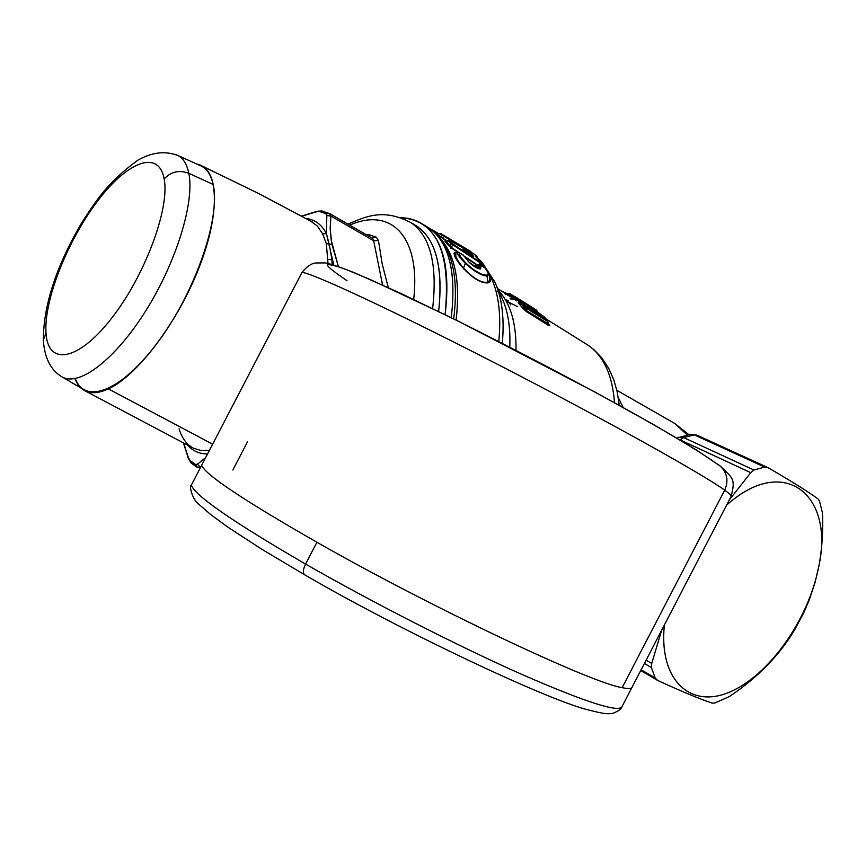 <?xml version="1.0" encoding="UTF-8"?>
<svg xmlns="http://www.w3.org/2000/svg" width="866" height="866" viewBox="0 0 866 866"><rect width="100%" height="100%" fill="white"/><g stroke="black" fill="none" stroke-linecap="round" stroke-linejoin="round"><path stroke-width="1.3" d="M651.741 663.464L646.112 660.184L651.741 663.464L651.416 667.578L644.401 663.475L651.416 667.578L655.161 677.981L641.154 669.732L655.161 677.981L657.868 680.535C683.09 692.086 701.276 699.631 712.415 703.17L715.067 702.911L729.399 696.535C757.793 677.418 779.476 655.291 794.458 630.145L803.886 612.5L809.309 599.77L815.025 582.602L818.597 567.685C821.672 551.891 823.025 534.928 822.657 516.785L822.267 512.207L822.657 516.785C823.025 534.928 821.672 551.891 818.597 567.685L818.392 568.161C835.441 495.384 784.693 452.95 726.563 505.181C784.693 452.95 835.441 495.384 818.392 568.161L815.025 582.602L809.309 599.77L803.886 612.5L794.458 630.145C779.476 655.291 757.793 677.418 729.399 696.535L715.067 702.911L712.415 703.17C701.276 699.631 683.09 692.086 657.868 680.535L655.161 677.981L651.416 667.578L651.741 663.464L661.711 630.123L651.741 663.464M764.635 467.066L753.961 470.022L683.642 437.568L694.337 434.884L764.635 467.066L768.272 467.802C792.26 481.723 808.931 492.169 818.283 499.141C808.931 492.169 792.26 481.723 768.272 467.802L764.635 467.066L694.337 434.884L689.942 434.386L696.892 435.122L694.337 434.884L683.642 437.568L753.961 470.022L750.768 472.663L679.983 439.841L683.642 437.568L678.543 437.287L683.642 437.568L679.983 439.841L750.768 472.663L753.961 470.022L764.635 467.066M729.226 500.05L750.768 472.663L729.226 500.05M818.283 499.141L819.604 501.446L822.267 512.207L819.604 501.446L818.283 499.141M664.374 624.992C658.636 680.135 690.31 709.038 729.518 692.107C768.705 675.826 808.032 620.348 818.392 568.161C808.032 620.348 768.705 675.826 729.518 692.107C690.31 709.038 658.636 680.135 664.374 624.992M690.711 434.256L697.227 435.273M687.182 434.916L674.711 423.442L687.182 434.916M536.952 313.005L539.063 314.336L536.952 313.005M528.412 307.019L536.985 312.388L536.736 311.457L541.726 315.56L530.717 309.14L526.929 305.904L528.173 306.088L536.736 311.457L536.985 312.388L528.39 307.398L527.665 306.64L528.412 307.019L528.173 306.088L526.929 305.904L528.217 307.278M522.101 301.043L523.54 301.985M623.174 407.507L618.259 397.44L623.174 407.507M540.611 315.3L541.726 315.56L540.947 314.704L539.388 314.531L540.947 314.704M540.2 315.083L540.882 315.505M511.416 294.602L513.971 296.194L511.243 295.025M534.679 308.956L514.815 296.475L513.073 296.269M515.367 296.822L518.518 298.835M506.123 293.834L505.073 293.314L506.123 293.834M497.56 291.485L499.336 293.217M501.847 291.29L507.075 293.606L501.685 291.192M527.08 307.787L525.305 307.657L527.08 307.787L523.962 304.053L527.253 308.653L547.258 321.189L547.063 320.323L527.08 307.787L547.063 320.323L547.258 321.189L525.305 307.657L522.176 303.944L523.962 304.053C522.447 302.364 523.313 302.537 526.56 304.572L544.433 317.14M547.074 320.333L547.756 321.318M547.258 321.189L548.124 324.198L547.258 321.189L547.853 321.438L548.124 324.198L526.106 310.418L527.253 308.653L526.106 310.418L521.159 302.645L518.171 302.505L519.957 303.035M547.063 320.323L543.87 316.534L547.063 320.323M527.73 306.791L541.726 315.56M539.031 313.048L528.173 306.088M509.284 293.596L507.941 293.52M510.734 294.711L507.747 293.606L511.037 294.408M511.167 296.15L511.741 295.522L511.167 296.15L506.253 293.812L509.673 294.483L507.833 295.035L509.349 294.841L511.167 296.15M516.255 297.991L513.181 296.432L514.805 296.475L517.045 298.608M513.073 296.464L516.829 297.807L537.407 311.219M515.14 297.72L524.504 303.338L517.154 298.727L516.374 299.679L512.618 296.605M536.779 310.309L535.123 309.238M517.154 298.738L516.374 299.679L516.775 300.892L516.374 299.679L521.115 302.645L514.794 298.142L512.52 298.023L514.794 298.142L512.531 296.627L510.366 296.573L514.805 296.475L537.57 311.349M548.665 324.285L549.141 324.707C550.181 325.735 549.91 325.93 548.34 325.313L548.124 324.198L548.34 325.313L526.312 311.522L526.106 310.418L548.6 324.057L547.474 320.691L544.173 316.772L526.56 304.572C523.313 302.537 522.447 302.364 523.962 304.053M521.451 303.262L521.722 304.226L519.34 304.085L518.171 302.505L521.04 302.797M526.387 304.464L544.173 316.772M522.176 303.944L525.305 307.657L524.937 308.209L525.305 307.657L527.253 308.653M507.833 293.433L511.741 295.522M469.091 253.532L470.335 254.398L469.091 253.532M469.361 252.85L471.017 253.348L473.475 256.109L471.613 255.318L462.953 248.91L471.017 253.348L469.361 252.85L469.015 253.489L468.755 251.714L469.361 252.85L465.02 250.739L469.361 252.85M614.503 402.722C612.457 375.184 603.667 356.023 588.111 345.242C603.667 356.023 612.457 375.184 614.503 402.722M506.653 299.896L508.559 300.892C507.205 300.491 507.292 300.946 508.818 302.266L517.716 306.661M510.031 298.781L512.271 299.409C513.668 300.037 513.267 299.604 511.07 298.11M510.659 304.994C511.113 304.583 509.673 303.219 506.35 300.903M519.632 302.862L518.171 302.505L519.34 304.085L526.312 311.522L522.566 308.025L524.937 308.209L522.566 308.025L519.34 304.085L521.722 304.226L524.937 308.209L526.312 311.522L548.34 325.313C549.91 325.93 550.181 325.735 549.141 324.707L548.698 324.328M504.813 293.682L505.809 294.743M510.161 296.497L507.108 294.754M512.163 296.54L510.171 296.453L512.52 298.023L497.82 288.779M516.775 300.892L512.52 298.023L516.775 300.892M472.403 255.849L473.475 256.109L468.755 251.714L463.44 249.625M465.475 251.086L463.061 249.332M471.537 255.264L465.518 251.086M400.785 217.702C436.486 220.072 451.251 252.396 445.092 314.661C450.612 268.633 443.186 238.507 422.825 224.294C416.351 220.04 409.001 217.842 400.785 217.702M347.948 224.153C367.195 215.851 383.768 208.511 411.025 222.692C430.424 236.158 437.622 264.79 432.621 308.577C437.622 264.79 430.424 236.158 411.025 222.692L416.687 226.048C436.096 239.503 443.403 267.984 438.618 311.5C443.608 264.379 434.797 235.043 412.184 223.493M516.017 350.362C516.352 323.419 510.615 303.62 498.805 290.954C510.615 303.62 516.352 323.419 516.017 350.362M484.462 267.67L481.085 265.667L480.554 269.023C477.588 268.785 473.745 266.512 469.026 262.225L463.364 255.199L459.359 252.829C459.067 254.766 461.221 258.144 465.821 262.95C461.221 258.144 459.067 254.766 459.359 252.829L463.364 255.199L469.026 262.225C473.745 266.512 477.588 268.785 480.554 269.023L481.085 265.667L485.025 267.995C488.554 272.162 489.052 274.544 486.508 275.128L487.017 276.027C481.323 275.68 474.092 271.426 465.334 263.264C460.117 258.144 457.389 254.528 457.161 252.45L457.356 252.396M480.533 273.721L473.778 269.748M479.872 260.428L477.382 258.533M476.787 257.938L475.163 255.47L483.239 264.141L453.156 244.277L450.082 240.77L474.297 254.149L476.701 256.314L475.163 255.47L476.701 256.314L477.155 257.354L475.661 256.531L477.155 257.354L476.701 256.314L477.502 257.429M462.953 248.91L473.475 256.109M466.33 248.823L441.075 233.733L439.527 233.582M444.518 243.822L444.355 244.569M444.94 245.587L445.579 245.381M444.485 243.92L443.663 243.433L444.485 243.92M422.825 224.294L428.638 227.747C449.021 241.96 456.566 271.935 451.251 317.692C456.566 271.935 449.021 241.96 428.638 227.747L425.217 225.723M509.793 347.169C510.561 327.132 507.909 310.645 501.825 297.709C507.909 310.645 510.561 327.132 509.793 347.169M431.344 229.663L433.13 231.092L432.08 230.237L433.13 231.092L432.784 230.15M432.913 230.237L438.661 233.647L432.166 229.901M437.774 233.852L433.13 231.092L437.774 233.852M443.013 235.53L439.333 233.647L441.075 233.733L443.782 236.093M439.419 233.474L471.591 252.493M441.92 235.271L440.664 236.613L441.92 235.271L443.966 236.299L469.123 251.237L443.966 236.299L443.663 235.368M474.048 253.998L449.844 240.618M449.281 240.521L448.285 240.661L450.082 240.77L453.102 244.991M452.561 244.558L448.285 240.661L446.044 241.235L448.285 240.661L451.37 244.136L453.156 244.277L483.239 264.141L483.185 264.823L453.102 245.002L451.056 247.286L446.044 241.235L444.843 241.159L446.044 241.235L449.898 245.782L451.37 244.136L449.898 245.782L448.707 245.684L444.843 241.159L451.056 247.286L453.102 245.002L484.007 265.115M478.941 268.384L479.169 265.84L480.554 265.905L478.205 265.126M465.821 262.95L465.334 263.264L465.821 262.95C474.178 270.939 481.074 274.987 486.508 275.128C489.052 274.544 488.554 272.162 485.025 267.995L480.868 265.44L478.173 265.061L479.169 265.84L476.928 267.724L476.798 265.635M480.554 269.023L478.995 268.395L480.554 269.023M478.985 268.384L479.331 268.384C480.435 269.976 477.047 267.908 469.166 262.214L469.166 262.366M466.038 258.891L464.793 256.607M462.812 254.875L465.616 257.722M459.359 252.829L457.161 252.45L459.359 252.829M488.846 275.128L488.835 273.905L487.017 276.027L486.508 275.128M488.825 273.873L485.49 268.536M483.185 264.823L483.942 267.248L483.618 264.899M484.072 265.234L481.593 261.662L475.402 256.358M480.944 261.131L483.78 264.639M476.701 256.314L474.741 254.517M470.92 251.562L440.956 233.679L436.724 234.264M446.185 247.882C454.953 264.996 457.454 288.659 453.687 318.894C457.454 288.659 454.953 264.996 446.185 247.882C441.747 239.276 435.901 232.564 428.638 227.747M502.312 343.337C504.542 317.876 501.966 297.265 494.573 281.526C501.966 297.265 504.542 317.876 502.312 343.337M439.333 233.647L436.897 234.199L439.333 233.647M440.664 236.613L436.561 234.296L440.664 236.613M443.966 236.299L442.407 237.955L443.966 236.299M447.094 240.726L439.495 236.548L447.094 240.726M451.37 244.136L453.102 245.002M477.772 265.223L465.064 256.639L477.772 265.223M458.742 252.407L448.707 245.684L458.742 252.407M476.917 267.691L479.169 265.84L479.472 267.8M458.244 255.091L465.334 263.264L463.537 268.059C457.216 260.482 454.607 255.427 455.711 252.904L455.917 252.84M480.727 274.403L487.017 276.027L487.807 282.284C481.366 283.171 473.28 278.43 463.537 268.059L465.334 263.264L473.702 270.268M488.835 273.905L489.907 279.144L489.333 281.298L487.807 282.284L487.017 276.027M484.873 267.81L484.072 265.256L485.328 268.189M477.155 257.354L478.075 259.086M440.588 238.973C455.245 255.091 460.42 282.132 456.111 320.095C460.42 282.132 455.245 255.091 440.588 238.973M498.816 341.55C501.587 311.641 498.004 288.443 488.056 271.935C498.004 288.443 501.587 311.641 498.816 341.55M486.876 270.073L484.592 266.89L486.876 270.073M446.499 240.878L442.591 238.561L446.499 240.878M477.328 265.407L465.518 257.44L477.328 265.407M457.8 252.266L451.002 247.752L457.8 252.266M479.948 265.007L479.883 263.686L478.227 265.039M479.883 263.686L482.47 265.212L482.568 266.436M475.64 267.096L475.25 265.451L476.928 265.57L475.239 265.451L475.64 267.096M455.83 252.84L454.228 252.645L455.711 252.904L455.906 256.488M458.601 261.629L463.202 268.233C456.447 260.45 453.459 255.254 454.228 252.645C453.459 255.254 456.447 260.45 463.202 268.233L463.537 268.059C473.28 278.43 481.366 283.171 487.807 282.284L488.143 282.846C481.518 283.583 473.204 278.711 463.202 268.233C473.204 278.711 481.518 283.583 488.143 282.846L487.807 282.284L489.864 279.978M489.398 276.438C491.109 279.924 490.686 282.067 488.143 282.846C490.686 282.067 491.109 279.924 489.398 276.438M450.277 248.152L452.507 248.823M46.017 333.226C43.614 301.087 66.996 241.614 97.003 201.843C126.912 161.704 158.814 148.844 164.161 178.959C170.017 208.414 144.676 276.373 111.238 318.731C77.875 361.544 47.933 365.928 46.017 333.226L43.332 340.035L43.581 343.423L43.332 340.035L46.017 333.226C47.933 365.928 77.875 361.544 111.238 318.731C144.676 276.373 170.017 208.414 164.161 178.959C158.814 148.844 126.912 161.704 97.003 201.843C66.996 241.614 43.614 301.087 46.017 333.226M175.614 154.494L178.082 155.577C183.419 158.521 187.002 164.421 188.81 173.287C179.089 169.747 170.873 171.641 164.161 178.959C170.873 171.641 179.089 169.747 188.81 173.287C194.807 201.897 176.35 262.301 145.64 311.024C115.005 359.899 78.838 387.059 61.984 376.84C78.838 387.059 115.005 359.899 145.64 311.024C176.35 262.301 194.807 201.897 188.81 173.287L213.144 184.436C219.78 213.621 201.453 274.923 170.245 324.144C139.101 373.517 101.961 400.655 84.359 389.992L61.984 376.84C50.726 370.183 44.502 357.918 43.332 340.035C43.462 305.211 56.268 266.111 81.75 222.735C96.213 200.62 106.951 182.748 137.932 160.134C151.951 152.178 165.341 150.662 178.082 155.577L175.614 154.494M75.245 378.561C85.258 405.667 123.091 390.555 159.669 339.797C196.355 289.396 220.743 216.89 213.144 184.436L188.81 173.287C187.002 164.421 183.419 158.521 178.082 155.577L201.756 166.283C207.342 169.335 211.131 175.387 213.144 184.436C210.839 174.174 206.292 167.787 199.483 165.254M80.982 388.011L84.305 390.425C90.551 393.911 98.583 393.402 108.402 388.888L212.635 444.193L108.402 388.888C136.157 376.201 174.78 326.45 196.636 273.634C218.654 220.787 219.953 175.397 202.092 166.001L197.047 164.161C218.546 167.961 220.862 211.64 199.429 266.706C178.201 321.708 137.434 375.692 108.402 388.888C91.742 396.163 80.592 392.731 74.931 378.626M310.548 221.014L317.421 226.123L322.596 233.766L326.32 243.595L328.019 263.47L326.32 243.595L322.596 233.766L317.421 226.123L310.548 221.014M305.979 218.503C314.953 219.488 321.784 224.565 326.46 233.744L322.596 233.766L326.46 233.744L329.134 244.028L326.32 243.595L329.134 244.028L332.003 259.713L327.987 259.345L332.003 259.713L332.035 264.498L332.003 259.713L333.767 265.018L326.46 233.744C321.784 224.565 314.953 219.488 305.979 218.503M207.569 453.925C199.602 453.979 193.129 451.208 188.171 445.611C193.129 451.208 199.602 453.979 207.569 453.925M179.078 428.789C181.947 438.315 186.839 444.832 193.746 448.328L201.031 450.515L209.377 450.45L201.031 450.515L193.746 448.328L84.305 390.425M317.14 211.304L301.79 216.208L316.187 211.834L319.576 211.499L325.897 213.707L326.807 215.547L326.46 233.744L326.807 215.547L330.909 216.067L330.217 230.053L331.992 244.526L329.134 244.028L331.992 244.526L338.379 266.533L331.245 240.283L330.163 228.05L330.909 216.067L326.807 215.547L325.897 213.707L329.816 213.686L330.909 216.067L373.668 240.726L382.588 285.011L373.668 240.726L330.909 216.067L329.545 213.534M183.57 443.349L188.377 458.341L190.942 462.834L197.177 467.434L200.999 466.558L200.263 467.239L197.47 464.187L200.263 467.239L197.578 467.64L195.445 464.479L197.47 464.187L205.643 457.627L197.47 464.187L195.445 464.479L190.033 460.528L188.366 457.551L183.776 443.457L188.463 458.601L190.931 462.834L190.033 460.528L195.445 464.479L197.221 467.467M329.535 213.534L325.897 213.707L319.576 211.499L321.838 210.893L317.173 211.293M329.849 213.718L372.326 238.226L373.668 240.726L378.464 240.586L382.166 263.805L388.304 287.62L382.166 263.805L378.464 240.586L373.668 240.726L372.077 238.085M376.342 237.23L378.464 240.586L376.342 237.23L369.555 234.827L376.342 237.23L372.055 238.063M368.212 235.844L369.555 234.827L368.212 235.844M366.578 234.913L369.555 234.827L366.578 234.903M349.702 225.171C390.469 206.79 420.93 235.812 413.699 299.484C420.93 235.812 390.469 206.79 349.702 225.171M347.894 224.121L348.684 223.796L347.894 224.121M301.26 273.808L301.963 272.465C309.736 271.848 392.006 310.006 498.123 364.618C604.197 419.176 702.716 474.124 724.68 490.167L622.156 687.658C591.586 683.079 433.13 608.452 316.913 542.257C244.223 500.635 205.783 475.023 201.594 465.421L202.936 462.834L201.594 465.421C205.783 475.023 244.223 500.635 316.913 542.257C433.13 608.452 591.586 683.079 622.156 687.658L724.68 490.167C702.716 474.124 604.197 419.176 498.123 364.618C392.006 310.006 309.736 271.848 301.963 272.465L301.26 273.808M716.442 463.548C707.208 456.902 692.627 447.635 672.698 435.728L636.445 414.944C581.389 384.158 509.479 346.443 447.917 316.079L371.287 279.999L346.292 269.553C334.568 265.277 328.225 263.838 327.283 265.223C329.286 268.103 335.878 273.266 347.05 280.681M718.509 464.739L720.49 466.254C727.31 473.063 728.707 481.031 724.68 490.167C728.707 481.031 727.31 473.063 720.49 466.254L718.509 464.739M731.023 496.586C732.03 496.077 729.919 493.934 724.68 490.167C729.919 493.934 732.03 496.077 731.023 496.586L632.245 686.89C632.007 688.773 628.651 689.033 622.156 687.658C628.651 689.033 632.007 688.773 632.245 686.89M247.427 441.974L232.857 470.011M305.178 575.024L304.637 574.786C302.699 573.032 303.013 569.46 305.568 564.08C233.116 521.981 195.034 495.677 191.321 485.166C195.034 495.677 233.116 521.981 305.568 564.08C303.013 569.46 302.699 573.032 304.637 574.786L304.735 574.84M305.568 564.08C372.434 602.411 458.612 646.339 521.862 674.43C586.423 702.564 619.84 713.205 622.134 706.364C619.84 713.205 586.423 702.564 521.862 674.43C458.612 646.339 372.434 602.411 305.568 564.08L316.913 542.257L305.568 564.08M657.229 680.2L640.753 670.49M767.471 467.402L696.892 435.122M690.722 434.256L676.801 438.088M688.795 434.591L674.711 423.442L616.852 390.306M540.406 315.17L527.232 306.153M511.124 294.44L509.111 293.52L505.95 293.855M526.496 304.518C522.988 302.342 521.17 301.736 521.051 302.689L519.124 302.699L519.914 303.035M546.1 318.969L588.111 345.242L594 349.734L601.805 357.875L608.863 368.624L613.799 379.838L617.263 392.136L619.277 405.353M472.663 256L471.591 255.275M445.784 241.311L449.93 240.661L474.222 254.084L477.621 257.559M469.166 262.214L465.67 257.916M455.494 252.959L459.153 252.601L463.158 254.972M481.063 261.175L479.991 260.471M470.357 251.183L471.743 252.634M484.213 265.678L494.573 281.526L501.825 297.709M478.151 265.061L476.874 265.591M202.092 166.001L258.772 193.583L312.55 222.118M301.585 216.099L316.804 211.391L321.838 210.893L329.816 213.686L372.391 238.237M731.25 496.142C735.364 479.039 733.578 478.876 720.49 466.254L696.524 450.049L653.949 424.805L595.213 392.19L459.662 321.86L399.984 293.022L354.638 272.822C339.266 266.804 329.361 263.491 324.912 262.896L315.744 262.972C311.446 263.351 306.856 266.512 301.963 272.465L191.321 485.166C188.756 485.328 192.555 500.202 198.964 504.369L210.871 514.696L228.223 527.383L261.846 549.271L304.637 574.786C404.335 632.797 544.844 698.375 585.73 709.243C606.774 714.84 608.192 713.844 612.998 713.303C618.162 711.192 621.041 709.211 621.626 707.36M622.134 706.364L631.79 687.756"/></g></svg>
